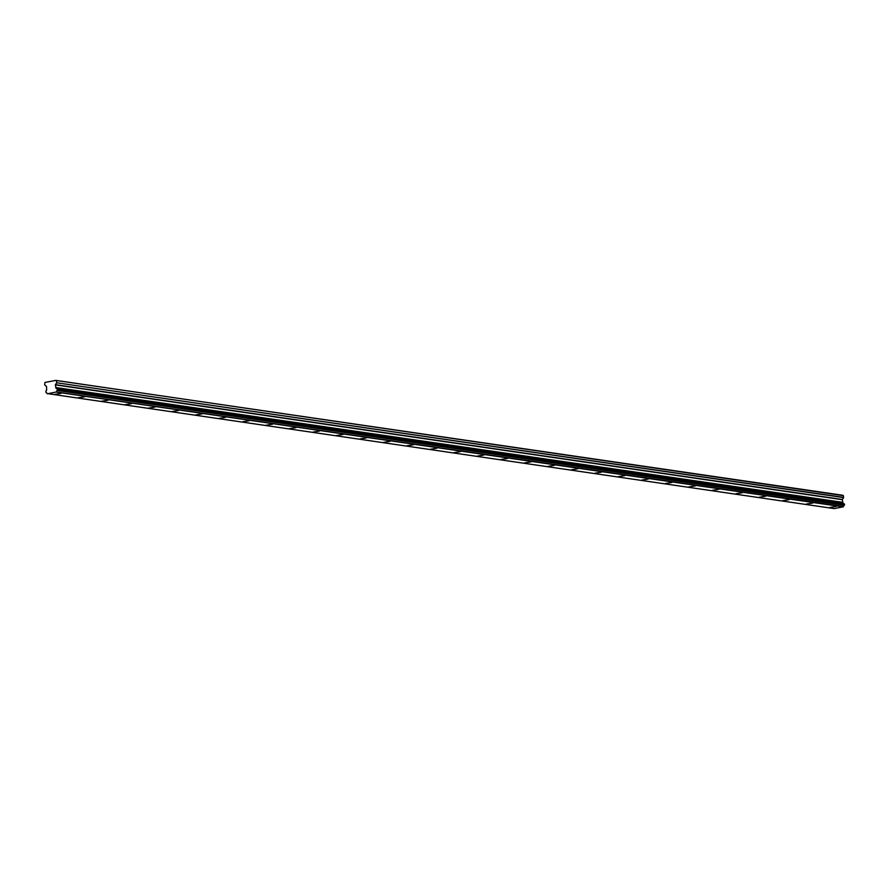 <?xml version="1.0" encoding="UTF-8"?>
<svg xmlns="http://www.w3.org/2000/svg" width="889" height="889" viewBox="0 0 889 889"><rect width="100%" height="100%" fill="white"/><g stroke="black" fill="none" stroke-linecap="round" stroke-linejoin="round"><path stroke-width="1.33" d="M829.881 507.475L836.249 506.474L829.881 507.475M54.718 394.372L61.085 393.383L54.718 394.372M78.199 397.794L84.577 396.805L78.199 397.794M101.69 401.228L108.058 400.239L101.69 401.228M125.182 404.651L131.55 403.662L125.182 404.651M148.674 408.084L155.042 407.084L148.674 408.084M172.166 411.507L178.533 410.518L172.166 411.507M195.658 414.93L202.025 413.941L195.658 414.93M219.138 418.363L225.506 417.374L219.138 418.363M242.63 421.786L248.998 420.797L242.63 421.786M266.122 425.22L272.49 424.22L266.122 425.22M289.614 428.642L295.981 427.653L289.614 428.642M313.106 432.065L319.473 431.076L313.106 432.065M336.598 435.499L342.965 434.51L336.598 435.499M360.078 438.922L366.446 437.933L360.078 438.922M383.57 442.355L389.938 441.366L383.57 442.355M407.062 445.778L413.429 444.789L407.062 445.778M430.554 449.212L436.921 448.212L430.554 449.212M454.046 452.634L460.413 451.645L454.046 452.634M477.526 456.057L483.905 455.068L477.526 456.057M501.018 459.491L507.386 458.502L501.018 459.491M524.51 462.913L530.877 461.924L524.51 462.913M548.002 466.347L554.369 465.347L548.002 466.347M571.494 469.77L577.861 468.781L571.494 469.77M594.985 473.192L601.353 472.203L594.985 473.192M618.466 476.626L624.845 475.637L618.466 476.626M641.958 480.049L648.325 479.06L641.958 480.049M665.45 483.483L671.817 482.494L665.45 483.483M688.942 486.905L695.309 485.916L688.942 486.905M712.433 490.339L718.801 489.339L712.433 490.339M735.925 493.762L742.293 492.773L735.925 493.762M759.406 497.184L765.773 496.195L759.406 497.184M782.898 500.618L789.265 499.629L782.898 500.618M806.39 504.041L812.757 503.052L806.39 504.041M47.35 393.794L56.44 391.971L843.361 506.786L834.26 508.608L47.15 393.56A1.289 1.156 98.3 0 0 46.028 392.649L45.828 391.027A1.289 1.156 98.3 0 0 46.672 389.682L46.517 386.526L44.661 384.837L44.939 382.448L55.851 380.392L843.339 495.651M843.661 503.652A1.289 1.156 98.3 0 1 842.905 502.741L842.272 499.674L843.583 497.584L843.417 495.729M844.25 503.83L844.417 505.141L57.507 390.327L57.341 389.015L844.25 503.83L57.218 388.915M843.361 506.786L843.405 506.619A1.289 1.156 98.3 0 1 844.25 505.33L844.417 505.141M842.816 502.585L55.907 387.771L55.362 384.87L56.674 382.77L843.583 497.584M843.628 497.384L56.674 382.77M56.718 382.57L56.507 380.914M56.418 380.836L55.851 380.392M843.405 506.619L56.44 391.971M56.496 391.805A1.289 1.156 98.3 0 1 57.341 390.515L844.25 505.33M55.907 387.771L55.996 387.926A1.289 1.156 98.3 0 0 57.14 388.904L57.341 389.015M55.951 380.459L842.861 495.273M55.996 387.926L842.905 502.741M56.363 392.093L843.272 506.908M844.494 504.241L57.585 389.426M57.641 389.849L844.55 504.663M842.316 499.474L55.407 384.659M55.362 384.87L842.272 499.674M842.605 502.318L55.696 387.504M842.705 502.485L55.785 387.671M844.083 503.719L57.174 388.904"/></g></svg>
